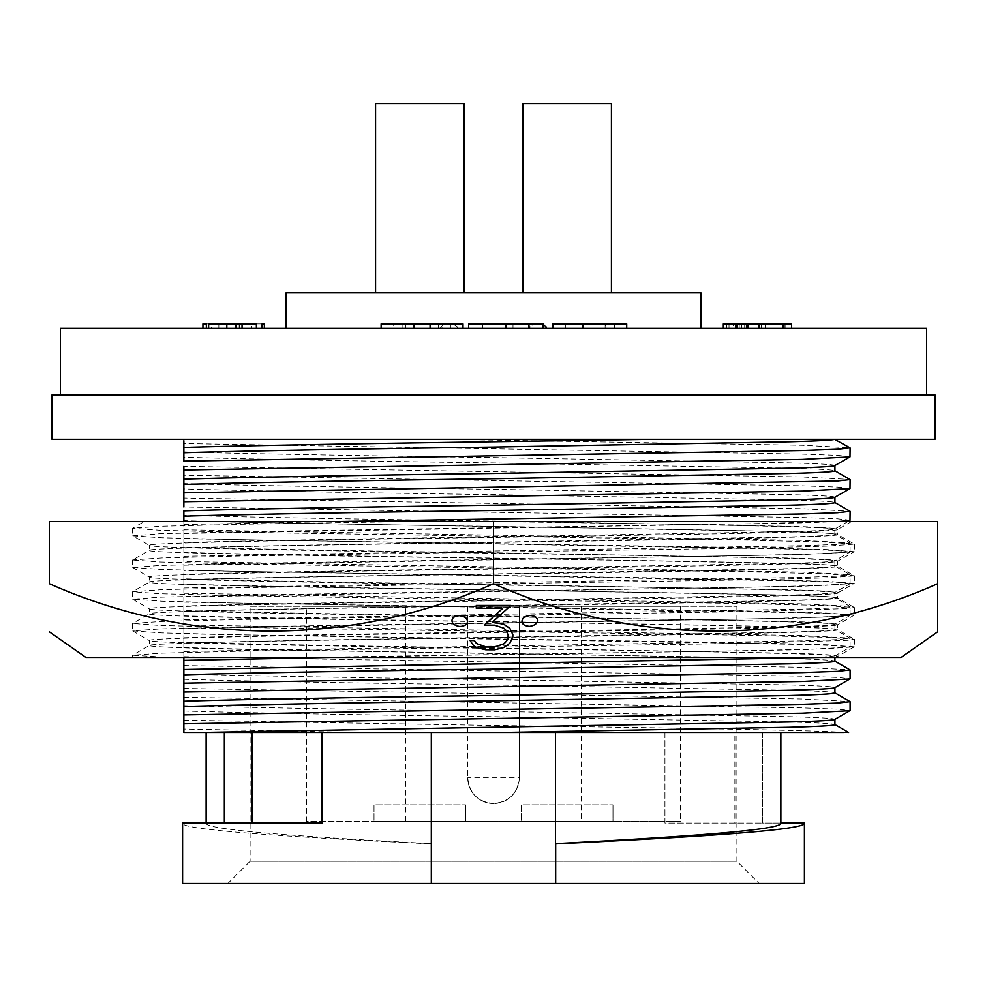 <?xml version="1.0" encoding="UTF-8"?>
<svg xmlns="http://www.w3.org/2000/svg" width="987" height="987" viewBox="0 0 987 987"><rect width="100%" height="100%" fill="white"/><g stroke="black" fill="none" stroke-linecap="round" stroke-linejoin="round"><path stroke-width="0.74" stroke-dasharray="4.93 3.7" d="M829.623 657.453L306.735 657.453L748.677 650.729L825.218 648.804L854.273 646.867L837.716 656.38L837.716 657.453L829.623 657.453L837.716 656.38C842.528 653.739 677.316 651.075 493.5 648.447C309.684 645.806 144.472 643.142 149.284 640.514C144.472 637.886 309.684 635.209 493.5 632.581C677.316 629.953 842.528 627.276 837.716 624.648C842.528 622.02 677.316 619.355 493.5 616.715C309.684 614.087 144.472 611.422 149.284 608.782C144.472 606.154 309.684 603.489 493.5 600.861C677.316 598.221 842.528 595.556 837.716 592.928C842.528 590.288 677.316 587.623 493.5 584.995C309.684 582.367 144.472 579.69 149.284 577.062C144.472 574.434 309.684 571.757 493.5 569.129C677.316 566.501 842.528 563.836 837.716 561.196L837.716 566.279L854.372 575.89L826.896 577.876L748.677 579.862L238.323 587.783L161.782 589.708L132.628 591.756L160.104 593.742L238.323 595.716L748.677 603.649L825.218 605.574L854.273 607.511L847.574 608.584L748.677 611.582L238.323 619.515L161.782 621.44L132.628 623.476L160.104 625.462L238.323 627.448L748.677 635.381L825.218 637.294L854.273 639.231L847.574 640.304L748.677 643.302L238.323 651.235L161.782 653.16L132.628 655.208L167.63 657.453L132.628 657.453L132.628 655.208M854.273 646.867L826.896 644.77L748.677 642.796L238.323 634.863L161.782 632.938L132.628 630.89L160.104 628.916L238.323 626.93L748.677 618.997L825.218 617.072L854.372 615.037L826.896 613.05L748.677 611.064L238.323 603.131L161.782 601.219L132.628 599.171L160.104 597.184L238.323 595.21L748.677 587.277L825.218 585.353L854.273 583.416L837.716 592.928L837.716 597.999C842.528 595.371 677.316 592.706 493.5 590.066C309.684 587.438 144.472 584.773 149.284 582.133C144.472 579.505 309.684 576.84 493.5 574.212C677.316 571.572 842.528 568.907 837.716 566.279C842.528 563.639 677.316 560.974 493.5 558.346C309.684 555.718 144.472 553.041 149.284 550.413L132.628 560.024L160.104 562.01L238.323 563.996L748.677 571.929L825.218 573.842L854.273 575.779M854.273 583.416L826.896 581.331L748.677 579.344L238.323 571.411L161.782 569.487L132.628 567.451L160.104 565.465L238.323 563.478L748.677 555.545L825.218 553.633L854.273 551.696L837.716 561.196C842.528 558.568 677.316 555.903 493.5 553.263C309.684 550.635 144.472 547.97 149.284 545.342L149.284 550.413C144.472 547.785 309.684 545.108 493.5 542.48C677.316 539.852 842.528 537.187 837.716 534.547L854.372 544.17L826.896 546.144L748.677 548.13L238.323 556.063L161.782 557.988L132.727 559.913M854.273 551.696L826.896 549.599L748.677 547.612L238.323 539.692L161.782 537.767L132.727 535.83L149.284 545.342C144.472 542.702 309.684 540.037 493.5 537.409C677.316 534.769 842.528 532.104 837.716 529.476L837.716 534.547C842.528 531.919 677.316 529.254 493.5 526.614L202.212 521.543L493.5 521.543L49.35 521.543L49.35 583.724C190.627 646.571 350.693 647.04 493.5 583.724L493.5 521.543L851.547 521.543L144.225 521.543L132.628 528.304L160.104 530.29L238.323 532.264L748.677 540.197L825.218 542.122L854.273 544.059M854.273 615.148L837.716 624.648L837.716 629.731C842.528 627.09 677.316 624.426 493.5 621.798C309.684 619.157 144.472 616.493 149.284 613.865C144.472 611.237 309.684 608.56 493.5 605.932C677.316 603.304 842.528 600.627 837.716 597.999L854.273 607.511M132.727 567.562L149.382 577.173L149.284 582.133L132.727 591.645M837.716 657.453L735.278 657.453L250.106 649.557C184.396 648.237 150.789 646.904 149.284 645.584C144.472 642.956 309.684 640.292 493.5 637.651C677.316 635.023 842.528 632.359 837.716 629.731L854.273 639.231M132.727 599.282L149.382 608.905L149.284 613.865L132.727 623.365M132.727 631.001L149.382 640.625L149.284 645.584L132.727 655.097M851.547 521.543L837.716 529.476C842.528 526.848 677.316 524.171 493.5 521.543L937.65 521.543L937.65 583.724C794.843 647.04 634.777 646.571 493.5 583.724M467.443 621.341C467.332 624.389 464.754 626.066 459.732 626.375C454.736 625.561 452.157 623.611 452.021 620.552M537.434 620.391C537.335 623.426 534.757 625.388 529.723 626.239C524.714 625.955 522.148 624.29 522.012 621.242M510.834 605.475L492.414 622.205M512.833 634.53L512.833 636.701L509.86 643.117L503.715 647.521L494.672 649.717L485.703 649.668L476.659 647.546L473.464 645.35L470.022 640.39M508.576 636.8L506.664 630.927L504.049 628.176L494.499 625.166M484.432 625.005L494.499 625.067M476.289 605.475L476.289 608.189L502.617 608.35M409.383 521.543L238.323 524.344L161.782 526.256L132.727 528.193M132.727 535.83L160.104 533.733L238.323 531.759L748.677 523.826L834.286 521.543M735.278 657.453L167.63 657.453M901.069 657.453L85.931 657.453M539.099 323.835L536.731 323.835L539.099 323.835A8.883 8.883 0 0 1 543.726 325.13M546.798 328.276L529.032 328.276L546.798 328.276M536.731 323.835A8.883 8.883 0 0 0 529.032 328.276M440.202 328.276L457.968 328.276L440.202 328.276A8.883 8.883 0 0 1 447.901 323.835L450.269 323.835L447.901 323.835M457.968 328.276A8.883 8.883 0 0 0 450.269 323.835M286.082 328.276L700.918 328.276L286.082 328.276M60.454 394.899L926.546 394.899L60.454 394.899M375.578 292.744L463.964 292.744L375.578 292.744L375.578 103.536L463.964 103.536M523.036 292.744L567.229 292.744L523.036 292.744L567.229 292.744L523.036 292.744L523.036 103.536L611.422 103.536L567.229 103.536L611.422 103.536L611.422 292.744L567.229 292.744L611.422 292.744M183.866 714.921L183.866 705.693C231.994 707.272 367.571 709.727 493.5 711.393L789.181 716.685C818.828 717.475 834.077 718.351 834.916 719.326M183.866 711.01C231.994 712.577 367.571 715.044 493.5 716.71L789.181 722.003C818.828 722.78 834.077 723.668 834.916 724.643L834.916 724.569M804.405 883.464L555.681 883.464L555.681 732.453L664.942 732.453L664.942 823.059L804.405 823.059M780.865 823.059L762.655 823.059L762.655 732.453L780.865 732.453L322.058 732.453L322.058 823.059L224.345 823.059L224.345 732.453L206.135 732.453L555.681 732.453L555.681 883.464L431.319 883.464L431.319 843.614C303.453 836.877 203.532 829.87 206.135 823.059L224.345 823.059M834.916 465.531C834.077 464.556 818.828 463.668 789.181 462.878L493.5 457.598C367.571 455.92 231.994 453.465 183.866 451.898L183.866 440.745M183.866 461.126L183.866 457.203C231.994 458.782 367.571 461.237 493.5 462.915L789.181 468.196C818.828 468.985 834.077 469.874 834.916 470.848L834.916 470.774M183.866 457.203L183.866 451.898M250.106 606.314L736.894 606.314L519.261 606.314L519.261 777.756C517.743 793.388 509.156 801.975 493.5 803.517C477.868 801.999 469.281 793.412 467.739 777.756L467.739 606.314L250.106 606.314L250.106 861.256L736.894 861.256L759.102 883.464L227.898 883.464L759.102 883.464M736.894 606.314L736.894 861.256L250.106 861.256L227.898 883.464M183.866 705.693L183.866 673.961C231.994 675.54 367.571 677.995 493.5 679.673L789.181 684.953C818.828 685.743 834.077 686.631 834.916 687.606M183.866 679.278C231.994 680.857 367.571 683.312 493.5 684.99L789.181 690.271C818.828 691.06 834.077 691.949 834.916 692.911L834.916 692.849M834.916 497.251C834.077 496.276 818.828 495.4 789.181 494.61L493.5 489.318C367.571 487.652 231.994 485.197 183.866 483.618L183.866 479.164M183.866 492.846L183.866 488.935C231.994 490.514 367.571 492.969 493.5 494.635L789.181 499.928C818.828 500.717 834.077 501.593 834.916 502.568L834.916 502.494M183.866 488.935L183.866 483.618M306.513 606.314L680.487 606.314L306.513 606.314L306.513 821.283L405.558 821.283L405.558 606.314M680.487 606.314L680.487 821.283L306.513 821.283M612.976 804.849L612.976 821.283L521.481 821.283L612.976 821.283L521.481 821.283L612.976 821.283L612.976 804.849L521.481 804.849L521.481 821.283L521.481 804.849L612.976 804.849M465.519 804.849L465.519 821.283L374.024 821.283L465.519 821.283L374.024 821.283L465.519 821.283L465.519 804.849L374.024 804.849L374.024 821.283L374.024 804.849L465.519 804.849M183.866 673.961L183.866 642.241C231.994 643.82 367.571 646.275 493.5 647.941L789.181 653.234C818.828 654.023 834.077 654.899 834.916 655.874L834.916 657.453M183.866 647.558C231.994 649.138 367.571 651.593 493.5 653.258L789.181 658.551C818.828 659.341 834.077 660.217 834.916 661.191L834.916 661.117M183.866 521.543L183.866 542.616C231.994 541.036 367.571 538.581 493.5 536.903L789.181 531.623C818.828 530.833 834.077 529.957 834.916 528.983C834.077 528.008 818.828 527.12 789.181 526.33L493.5 521.05C367.571 519.372 231.994 516.917 183.866 515.337L183.866 510.884M847.907 521.543L834.916 528.983L834.792 534.152L849.98 542.924L802.32 540.407L183.866 529.822L183.866 515.337M183.866 542.616L183.866 547.933C231.994 546.354 367.571 543.899 493.5 542.221L789.181 536.94C818.828 536.151 834.077 535.262 834.916 534.288C834.077 533.313 818.828 532.437 789.181 531.648L493.5 526.367C367.571 524.689 231.994 522.234 183.866 520.655M183.866 642.241L183.866 610.521C231.994 612.088 367.571 614.556 493.5 616.221L789.181 621.514C818.828 622.291 834.077 623.179 834.916 624.154L834.916 629.472C834.077 630.446 818.828 631.322 789.181 632.112L493.5 637.392C367.571 639.07 231.994 641.525 183.866 643.105L183.866 657.453M183.866 615.839C231.994 617.406 367.571 619.861 493.5 621.539L789.181 626.819C818.828 627.609 834.077 628.497 834.916 629.472L850.091 638.231L837.519 639.625L802.32 640.871L183.866 651.469M183.866 547.933L183.866 574.335C231.994 572.756 367.571 570.301 493.5 568.635L789.181 563.343C818.828 562.553 834.077 561.677 834.916 560.702C834.077 559.728 818.828 558.852 789.181 558.062L493.5 552.769C367.571 551.104 231.994 548.649 183.866 547.069L183.866 529.822M183.866 565.181L802.32 554.583L849.98 552.078L834.792 560.838L834.916 566.02L849.98 574.644L802.32 572.139L183.866 561.541L183.866 547.069M183.866 574.335L183.866 579.653C231.994 578.074 367.571 575.618 493.5 573.953L789.181 568.66C818.828 567.87 834.077 566.994 834.916 566.02C834.077 565.045 818.828 564.157 789.181 563.38L493.5 558.087C367.571 556.421 231.994 553.954 183.866 552.387M183.866 579.653L183.866 606.067C231.994 604.488 367.571 602.033 493.5 600.355L789.181 595.075C818.828 594.285 834.077 593.397 834.916 592.422C834.077 591.447 818.828 590.571 789.181 589.782L493.5 584.501C367.571 582.823 231.994 580.368 183.866 578.789L183.866 561.541M183.866 596.901L802.32 586.303L849.98 583.798L834.916 592.422L834.916 597.74C834.077 598.714 818.828 599.602 789.181 600.392L493.5 605.673C367.571 607.35 231.994 609.806 183.866 611.372L183.866 643.105M183.866 610.521L183.866 584.107C231.994 585.686 367.571 588.141 493.5 589.807L789.181 595.099C818.828 595.889 834.077 596.765 834.916 597.74L850.091 606.511L837.519 607.893L802.32 609.152L183.866 619.75M183.866 584.107L183.866 578.789M322.058 732.453L224.345 732.453M733.366 328.276L785.862 328.276L726.728 328.276L733.366 328.276L733.366 323.835L726.728 323.835L726.728 328.276M236.362 328.276L208.627 328.276L236.362 328.276L236.362 323.835L262.061 323.835L218.855 323.835L262.061 323.835L262.061 328.276L218.855 328.276L264.343 328.276L206.357 328.276M238.188 328.276L256.386 328.276L238.188 328.276L238.188 323.835L238.188 328.276M242.049 328.276L256.386 328.276L256.386 323.835L256.386 328.276L256.386 323.835L208.627 323.835L208.627 328.276L242.049 328.276M381.13 328.276L463.002 328.276L381.13 328.276M60.454 328.276L926.546 328.276M626.72 328.276L552.819 328.276L583.601 328.276L583.601 323.835L552.819 323.835L552.819 328.276L614.21 328.276L614.21 323.835L605.512 323.835L605.512 328.276M605.13 323.835L605.13 328.276L610.657 328.276M594.47 328.276L604.488 328.276M468.677 328.276L543.726 328.276L468.677 328.276L499.089 328.276L468.677 328.276L468.677 323.835L499.089 323.835L499.089 328.276M736.968 328.276L791.537 328.276L736.968 328.276L736.968 323.835L736.968 328.276L736.968 323.835L748.331 323.835L748.331 328.276L782.728 328.276L782.728 323.835L748.331 323.835L748.331 328.276L748.331 323.835L791.537 323.835L791.537 328.276M726.728 323.835L785.862 323.835L729.011 323.835L746.332 323.835L746.332 328.276L746.332 323.835L733.366 323.835M735.229 323.835L735.229 328.276M759.274 323.835L759.274 328.276M785.862 323.835L785.862 328.276L785.862 323.835M784.949 323.835L784.949 328.276M759.632 323.835L759.632 328.276M744.692 323.835L744.692 328.276M739.238 323.835L739.238 328.276M745.037 323.835L745.037 328.276M759.953 323.835L759.953 328.276M765.394 323.835L765.394 328.276L765.394 323.835M741.508 323.835L741.508 328.276M746.715 323.835L746.715 328.276M758.83 323.835L758.83 328.276M782.975 323.835L782.975 328.276M783.579 323.835L783.579 328.276L783.579 323.835M758.374 323.835L758.374 328.276M737.807 323.835L737.807 328.276M729.011 323.835L729.011 328.276M236.362 323.835L206.357 323.835L251.636 323.835L251.636 328.276M264.343 328.276L264.343 323.835L202.94 323.835L202.94 328.276M218.855 323.835L218.855 328.276M236.658 323.835L236.658 328.276M261.444 323.835L261.444 328.276M206.357 323.835L211.576 323.835L211.576 328.276M211.576 323.835L251.636 323.835M226.825 328.276L226.825 323.835M381.13 323.835L393.245 323.835L393.245 328.276M393.245 323.835L402.116 323.835L402.116 328.276M402.116 323.835L442.016 323.835L442.016 328.276M442.016 323.835L450.886 323.835L450.886 328.276M450.886 323.835L463.002 323.835M286.082 292.744L700.918 292.744M553.645 328.276L553.645 323.835M553.707 328.276L553.707 323.835L552.819 323.835L552.819 328.276L552.819 323.835L565.748 323.835L565.748 328.276M565.748 323.835L583.083 323.835L583.083 328.276M583.083 323.835L614.519 323.835L614.519 328.276M614.519 323.835L626.72 323.835M553.707 323.835L583.724 323.835L583.724 328.276M583.724 323.835L605.512 323.835M499.089 323.835L468.677 323.835L482.359 323.835L482.359 328.276M482.359 323.835L506.331 323.835L506.331 328.276M506.331 323.835L529.933 323.835L529.933 328.276M529.933 323.835L543.726 323.835M513.006 323.835L542.579 323.835L513.006 323.835L513.006 328.276M736.968 323.835L723.323 323.835L723.323 328.276M422.066 323.835L438.339 323.835L405.842 323.835L422.066 323.835L422.066 328.276L438.339 328.276L438.339 323.835M52.015 394.899L934.985 394.899M782.728 328.276L748.331 328.276L748.331 323.835L782.728 323.835M405.842 323.835L405.842 328.276M438.339 328.276L422.066 328.276M934.985 439.314L52.015 439.314M445.742 439.314L834.681 439.314L445.742 439.314L802.32 445.236L849.98 447.74M850.091 488.491L837.519 487.097L802.32 485.851L183.866 475.253L183.866 466.37L802.32 476.968L849.98 479.472M850.091 520.211L837.519 518.817L802.32 517.57L183.866 506.973L183.866 498.09L802.32 508.687L849.98 511.192M183.866 729.048L183.866 720.165L493.5 725.47C658.884 727.703 820.703 730.318 844.267 732.453L183.866 732.453L183.866 729.048L360.181 732.453M183.866 606.067L183.866 611.372M850.091 456.759L837.519 455.377L802.32 454.119L183.866 443.521M848.573 732.453L844.267 732.453M734.883 732.453L762.655 732.453L762.655 823.059L664.942 823.059L664.942 732.453L734.883 732.453L734.883 823.059M555.681 883.464L555.681 843.86M206.135 823.059L182.595 823.059C179.659 829.956 290.721 837.05 431.319 843.86L431.319 883.464L182.595 883.464M183.866 697.328L802.32 707.913L837.519 709.172L850.091 710.566M183.866 688.445L802.32 699.03L849.98 701.547M519.261 606.314L467.739 606.314L467.739 777.756A25.761 25.761 0 0 0 493.5 803.517A25.761 25.761 0 0 1 467.739 777.756L519.261 777.756A25.761 25.761 0 0 1 493.5 803.517A25.761 25.761 0 0 0 519.261 777.756L519.261 606.314M183.866 665.596L802.32 676.194L837.519 677.452L850.091 678.834M581.442 606.314L581.442 821.283L680.487 821.283M581.442 821.283L405.558 821.283M183.866 524.566L336.826 521.543M183.866 656.713L802.32 667.311L849.98 669.815M183.866 533.449L802.32 522.863L838.654 521.543M834.916 655.874L819.383 657.453M183.866 633.876L802.32 644.474L837.519 645.72L850.091 647.114L802.32 649.754L329.115 657.453M183.866 556.298L802.32 545.7L837.519 544.454L849.98 542.924M183.866 624.993L802.32 635.591L849.98 638.096M849.98 552.078L837.519 550.549L802.32 549.29L183.866 538.705M183.866 637.787C231.994 636.208 367.571 633.753 493.5 632.087L789.181 626.794C818.828 626.005 834.077 625.129 834.916 624.154L849.98 615.53L802.32 618.035L183.866 628.633M183.866 602.144L802.32 612.742L837.519 614L849.98 615.53M183.866 588.018L802.32 577.42L837.519 576.174L849.98 574.644M183.866 593.261L802.32 603.859L849.98 606.376M849.98 583.798L837.519 582.268L802.32 581.022L183.866 570.424M761.248 323.835L761.248 328.276M239.36 323.835L239.36 328.276M225.011 323.835L225.011 328.276M132.628 528.304L132.628 535.719M854.372 544.17L854.372 551.585M132.628 560.024L132.628 567.451M854.372 575.89L854.372 583.305M132.628 591.756L132.628 599.171M854.372 607.622L854.372 615.037M132.628 623.476L132.628 630.89M854.372 639.342L854.372 646.756M834.792 656.022L849.98 647.25M850.091 647.114L850.091 638.231M850.091 551.943L850.091 543.06M850.091 615.394L850.091 606.511M850.091 583.662L850.091 574.779"/><path stroke-width="1.48" d="M452.021 620.65L452.021 620.552C452.132 617.529 454.699 615.876 459.732 615.604C464.766 616.369 467.344 618.281 467.443 621.341L467.443 621.452C467.332 624.5 464.754 626.165 459.732 626.486C454.736 625.659 452.157 623.722 452.021 620.65C452.132 617.628 454.699 615.987 459.732 615.715C464.766 616.48 467.344 618.393 467.443 621.452M522.012 621.341L522.012 621.242C522.111 618.207 524.677 616.283 529.723 615.469C534.757 615.715 537.323 617.356 537.434 620.391L537.434 620.49C537.335 623.537 534.757 625.487 529.723 626.35C524.714 626.066 522.148 624.389 522.012 621.341C522.111 618.306 524.677 616.394 529.723 615.58C534.757 615.826 537.323 617.467 537.434 620.49M502.617 608.35L484.432 625.104L502.617 608.461L476.289 608.3L476.289 605.475L510.834 605.475L492.414 622.205L503.715 624.24L509.86 628.398L512.833 634.641L512.833 636.812L509.86 643.216L503.715 647.62L494.672 649.828L485.703 649.779L476.659 647.657L473.464 645.461L470.022 640.501L474.451 640.649L476.45 643.573L485.949 647.065L494.499 647.102L504.049 643.684L506.664 640.859L508.576 634.863M492.414 622.094L503.715 624.129L509.86 628.3L512.833 634.641M470.022 640.501L474.451 640.538L476.45 643.462L485.949 646.954L494.499 647.003M49.35 631.84L85.931 657.453L901.069 657.453L937.65 631.84L937.65 583.724C796.373 646.571 636.307 647.04 493.5 583.724C352.223 646.571 192.157 647.04 49.35 583.724L49.35 521.543L937.65 521.543L937.65 631.84M493.5 583.724L493.5 521.543M167.63 657.453L306.735 657.453M476.289 605.586L510.834 605.586M508.576 636.8L506.664 631.038L504.049 628.275L494.499 625.166L484.432 625.104M508.576 636.911L506.664 640.958L504.049 643.795L494.499 647.102M543.726 325.13A8.883 8.883 0 0 1 546.798 328.276M700.918 328.276L700.918 292.744L286.082 292.744L286.082 328.276M926.546 394.899L926.546 328.276L60.454 328.276L60.454 394.899M463.964 103.536L463.964 292.744L463.964 103.536L375.578 103.536L375.578 292.744M611.422 292.744L611.422 103.536L523.036 103.536L523.036 292.744M52.015 439.314L934.985 439.314L934.985 394.899L52.015 394.899L52.015 439.314M834.792 692.775L850.091 701.683L850.091 710.566L834.916 719.326L834.916 724.643C834.077 725.618 818.828 726.494 789.181 727.283L502.383 732.453L844.267 732.453M555.681 843.614L555.681 843.86C696.279 837.05 807.341 829.956 804.405 823.059L804.405 883.464L555.681 883.464L555.681 843.614C683.547 836.877 783.468 829.87 780.865 823.059L780.865 732.453M183.866 466.37L183.866 479.164C231.994 477.585 367.571 475.129 493.5 473.464L789.181 468.171C818.828 467.382 834.077 466.506 834.916 465.531L834.916 470.848C834.077 471.823 818.828 472.699 789.181 473.489L493.5 478.769C367.571 480.447 231.994 482.902 183.866 484.481L183.866 506.973M834.792 661.056L850.091 669.951L850.091 678.834L834.916 687.606L834.916 692.911C834.077 693.886 818.828 694.774 789.181 695.564L493.5 700.844C367.571 702.522 231.994 704.977 183.866 706.556L183.866 732.453L502.383 732.453M183.866 516.201L183.866 510.884C231.994 509.317 367.571 506.849 493.5 505.184L789.181 499.891C818.828 499.114 834.077 498.225 834.916 497.251L834.916 502.568C834.077 503.543 818.828 504.419 789.181 505.208L493.5 510.501C367.571 512.167 231.994 514.622 183.866 516.201L183.866 520.655M834.916 657.453L834.916 661.191C834.077 662.166 818.828 663.042 789.181 663.832L493.5 669.124C367.571 670.79 231.994 673.245 183.866 674.824L183.866 706.556M252.117 823.059L252.117 732.453M242.049 328.276L242.049 323.835L256.386 323.835L256.386 328.276L262.061 328.276L262.061 323.835L264.343 323.835L264.343 328.276M202.94 328.276L202.94 323.835L206.357 323.835L206.357 328.276L208.627 328.276L208.627 323.835L226.825 323.835L226.825 328.276M614.642 328.276L626.72 328.276L626.72 323.835L614.642 323.835L614.642 328.276L552.819 328.276L552.819 323.835L583.033 323.835L583.033 328.276M610.657 328.276L614.21 328.276M583.601 328.276L594.47 328.276M604.488 328.276L605.13 328.276M242.049 323.835L236.004 323.835L236.004 328.276M236.004 323.835L226.825 323.835M430.073 328.276L430.073 323.835L414.059 323.835L414.059 328.276M414.059 323.835L381.13 323.835L381.13 328.276M430.073 323.835L463.002 323.835L463.002 328.276M614.642 323.835L583.033 323.835M614.21 323.835L583.601 323.835M505.788 328.276L505.788 323.835L482.47 323.835L482.47 328.276M482.47 323.835L468.677 323.835L468.677 328.276M542.579 328.276L542.579 323.835L543.726 323.835L543.726 328.276M542.579 323.835L528.958 323.835L528.958 328.276M528.958 323.835L505.788 323.835M791.537 328.276L791.537 323.835L723.323 323.835L723.323 328.276M747.862 323.835L747.862 328.276M736.968 323.835L736.968 328.276M183.866 452.749C231.994 451.182 367.571 448.715 493.5 447.049L789.181 441.757C816.681 441.029 831.844 440.214 834.681 439.314L850.091 447.876L837.519 449.27L802.32 450.528L183.866 461.126L183.866 440.745M183.866 484.481L183.866 475.253M183.866 498.09L183.866 492.846L184.68 492.821L837.519 481.002L850.091 479.608L834.792 470.7M183.866 720.165L183.866 714.921L184.68 714.896L802.32 704.323L837.519 703.077L850.091 701.683M183.866 657.453L183.866 674.824M183.866 470.009L802.32 459.411L849.98 456.895L850.091 447.888M651.58 439.314L493.5 441.732C367.571 443.41 231.994 445.865 183.866 447.432M849.98 456.895L834.916 465.531M834.916 719.326C834.077 720.3 818.828 721.176 789.181 721.966L201.286 732.453M322.058 732.453L322.058 823.059L182.595 823.059L182.595 883.464L431.319 883.464L431.319 732.453L431.319 883.464L555.681 883.464M849.98 710.702L802.32 713.206L183.866 723.804M804.405 823.059L780.865 823.059M224.345 823.059L224.345 732.453M183.866 501.729L802.32 491.131L849.98 488.627L850.091 479.608M849.98 488.627L834.916 497.251M834.916 687.606C834.077 688.581 818.828 689.457 789.181 690.246L493.5 695.527C367.571 697.204 231.994 699.66 183.866 701.239M849.98 678.97L802.32 681.486L183.866 692.072M336.826 521.543L802.32 513.98L837.519 512.722L850.091 511.328L834.792 502.432M850.091 669.951L837.519 671.345L802.32 672.603L183.866 683.189M838.654 521.543L849.98 520.346L850.091 511.328M819.383 657.453L183.866 669.507M329.115 657.453L183.866 660.352M251.697 823.059L251.697 732.453M206.135 732.453L206.135 823.059M834.792 724.495L848.573 732.453M847.907 521.543L849.98 520.346"/></g></svg>
